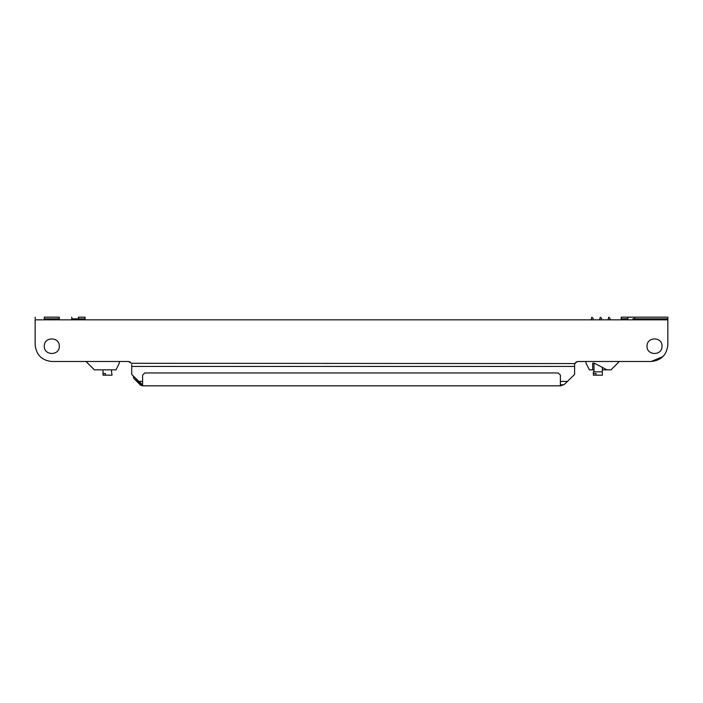 <?xml version="1.0" encoding="UTF-8"?>
<svg xmlns="http://www.w3.org/2000/svg" width="703" height="703" viewBox="0 0 703 703"><rect width="100%" height="100%" fill="white"/><g stroke="black" fill="none" stroke-linecap="round" stroke-linejoin="round"><path stroke-width="1.05" d="M105.362 375.174L103.007 375.174L103.007 373.504L105.362 373.504L105.362 375.174L112.005 375.174L111.338 369.848M103.007 369.848L103.007 373.504L105.362 373.504M86.003 361.491L94.351 369.848L115.995 369.848L119.325 363.187L119.325 361.491L128.394 361.491L119.325 361.491M599.589 319.83L600.257 317.229L601.592 318.389L601.592 319.83M591.135 319.83L591.803 317.229L593.13 318.389L593.13 319.83M608.051 319.83L608.719 317.229L610.046 318.389L610.046 319.83M575.898 362.194L577.268 361.562L574.861 363.565L574.606 364.655L575.08 363.117L574.606 364.655L575.08 363.117L577.268 361.562L586.021 361.491L586.021 363.187L589.351 369.848L592.682 369.848L592.682 363.187L594.351 363.187L607.005 369.848L611.004 369.848L619.352 361.491M596.039 373.504L593.35 373.504L593.35 375.174L596.039 375.174L596.039 373.504L593.35 373.504L593.35 371.843L602.339 371.843L602.339 375.174L596.039 375.174M602.339 367.388L602.339 371.843M594.017 371.843L594.017 363.187L592.682 363.187L592.682 369.848L594.017 369.848M607.005 369.848L602.339 369.848M558.244 372.968L560.388 375.112L560.388 385.833L560.897 385.833L562.409 385.209L560.388 385.833L142.612 385.833L142.612 375.112L144.756 372.968L558.244 372.968M562.857 384.761L562.409 385.209L562.857 384.761M142.612 385.833L140.591 385.209L142.612 385.833L140.591 385.209L133.807 378.425L133.183 375.885L133.807 378.425L140.591 385.209M134.036 376.738L141.136 384.453L142.375 384.761L141.136 384.453L134.036 376.738L141.136 384.453L142.375 384.761L131.716 374.427L131.716 364.655M621.232 319.83L621.232 318.828L627.893 318.828L627.893 317.167L634.554 317.167L634.554 319.83L634.554 317.167L621.232 317.167L621.232 319.83M85.098 318.828L85.098 319.83L85.098 318.828L78.437 318.828L78.437 317.167L85.098 317.167L85.098 318.828L71.776 318.828L71.776 317.167L71.776 319.83L71.776 318.828L78.437 318.828M85.098 317.167L78.437 317.167M634.554 318.828L632.885 318.828M662.024 346.21C662.437 336.544 646.628 336.544 647.041 346.21C646.628 355.867 662.437 355.867 662.024 346.21M44.307 346.21C43.894 355.867 59.702 355.867 59.289 346.21C59.702 336.544 43.894 336.544 44.307 346.21M35.15 318.828L35.15 317.167M131.25 363.117L128.394 361.491L51.802 361.491C41.758 360.437 36.213 354.883 35.15 344.839L35.15 319.83L667.85 319.83L667.85 317.167L667.85 344.839C666.787 354.883 661.242 360.437 651.198 361.491L586.021 361.491M574.606 364.655L574.606 374.427L563.955 384.761L560.388 384.761M574.861 363.565L131.347 363.293M129.062 361.562L130.433 362.194M131.716 366.448L574.606 366.448M138.728 381.43L142.612 381.43M560.388 381.43L567.602 381.43M44.307 317.167L44.307 318.828L59.289 318.828L59.289 317.167L44.307 317.167L59.289 317.167M667.85 317.167L667.85 318.828L632.885 318.828L667.85 318.828L667.85 319.83L667.85 317.167L634.554 317.167M662.973 356.614L651.198 361.491L577.936 361.491M44.307 318.828L59.289 318.828"/></g></svg>
